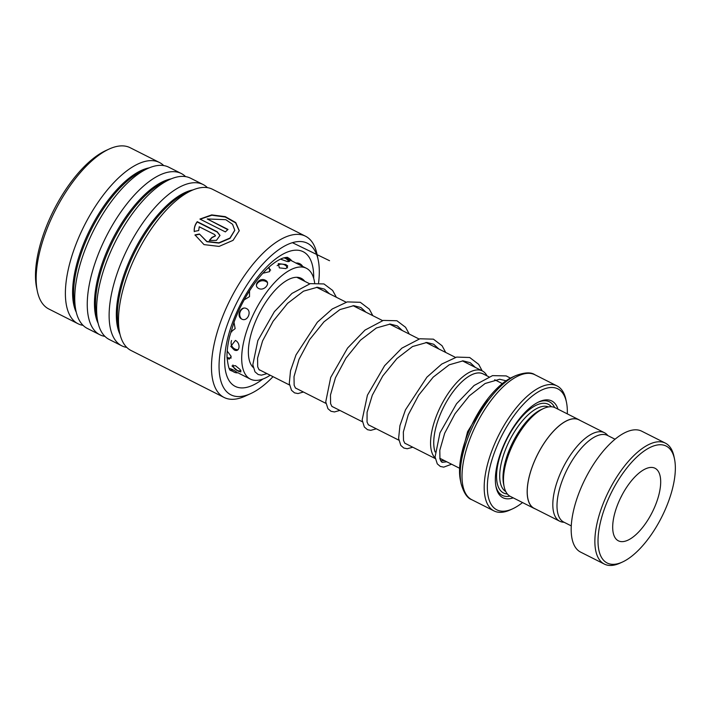 <?xml version="1.0" encoding="UTF-8"?>
<svg xmlns="http://www.w3.org/2000/svg" width="710" height="710" viewBox="0 0 710 710"><rect width="100%" height="100%" fill="white"/><g stroke="black" fill="none" stroke-linecap="round" stroke-linejoin="round"><path stroke-width="1.06" d="M607.813 435.576A49.585 21.193 116.8 0 0 604.432 432.709A49.585 21.193 116.8 0 0 560.217 473.756A49.585 21.193 116.8 0 0 559.746 521.238A49.585 21.193 116.8 0 0 564.068 522.258M604.432 432.709L578.845 419.796A49.585 21.193 116.8 0 0 534.63 460.843A49.585 21.193 116.8 0 0 534.16 508.324L559.746 521.238M459.592 468.263L440.377 458.562A47.419 20.262 -63.2 0 1 439.809 458.252M435.088 451.88A47.419 20.262 -63.2 0 1 440.821 413.158A47.455 20.279 116.8 0 0 435.079 451.95M439.818 458.305A47.455 20.279 116.8 0 0 441.123 458.944M444.256 460.524A49.718 21.247 -63.2 0 1 440.59 460.63M435.195 458.03A49.718 21.247 -63.2 0 1 437.981 412.093A49.718 21.247 -63.2 0 1 482.321 370.931A49.718 21.247 -63.2 0 1 486.98 375.856M579.99 420.373A49.673 21.229 116.8 0 0 578.89 419.716L555.193 407.753A49.673 21.229 116.8 0 0 543.576 408.507L541.269 409.563A47.419 20.262 116.8 0 0 510.073 448.108A47.419 20.262 116.8 0 0 503.612 484.176L504.135 486.661A49.673 21.229 116.8 0 0 510.428 496.45L534.124 508.404A49.673 21.229 116.8 0 0 535.304 508.901M543.576 408.507A49.673 21.229 116.8 0 0 510.898 448.88A49.673 21.229 116.8 0 0 504.135 486.661M557.989 409.164A54.191 23.155 116.8 0 0 539.094 401.78A54.191 23.155 116.8 0 0 503.434 445.827A54.191 23.155 116.8 0 0 496.059 487.042A54.191 23.155 116.8 0 0 513.223 497.861M554.625 407.496A52.38 22.383 116.8 0 0 538.153 402.233M461.109 483.705L460.382 480.182A65.48 27.983 -63.2 0 1 469.301 430.384A65.48 27.983 -63.2 0 1 512.38 377.152L515.646 375.652A68.675 29.35 -63.2 0 0 470.464 431.476A68.675 29.35 -63.2 0 0 461.109 483.705C463.754 492.909 467.322 498.242 471.804 499.716L493.983 510.916A69.997 29.918 -63.2 0 1 494.639 443.883A69.997 29.918 -63.2 0 1 557.066 385.938A69.997 29.918 -63.2 0 1 565.941 399.73L566.456 402.224A67.743 28.95 116.8 0 0 537.559 392.302A67.743 28.95 116.8 0 0 497.461 444.948A67.743 28.95 116.8 0 0 512.664 508.804A67.743 28.95 116.8 0 0 522.533 502.556M512.664 508.804L510.357 509.86A69.997 29.918 -63.2 0 1 493.983 510.916M578.89 419.716A49.673 21.229 116.8 0 0 534.586 460.843A49.673 21.229 116.8 0 0 534.124 508.404M567.299 413.868A67.743 28.95 116.8 0 0 566.456 402.224M495.864 486.022A52.38 22.383 116.8 0 0 509.886 496.148M483.856 374.276A47.455 20.279 116.8 0 0 440.803 413.158A47.419 20.262 -63.2 0 1 483.102 373.904L488.835 376.797M607.804 500.284A65.48 27.983 116.8 0 0 622.501 562.009A65.48 27.983 116.8 0 0 665.581 508.777A65.48 27.983 116.8 0 0 674.5 458.979A65.48 27.983 116.8 0 0 646.57 449.394A65.48 27.983 116.8 0 0 607.804 500.284M622.501 562.009L620.185 563.066A67.743 28.95 -63.2 0 1 604.352 564.086A67.743 28.95 -63.2 0 1 604.982 499.219A67.743 28.95 -63.2 0 1 665.394 443.138A67.743 28.95 -63.2 0 1 673.985 456.486L674.5 458.979M654.62 507.171A40.647 17.368 116.8 0 0 655.002 468.245A40.647 17.368 116.8 0 0 618.756 501.899A40.647 17.368 116.8 0 0 618.375 540.816A40.647 17.368 116.8 0 0 654.62 507.171M571.284 525.897L563.793 522.116A48.546 20.75 -63.2 0 1 564.246 475.629A48.546 20.75 -63.2 0 1 607.538 435.443L615.029 439.224M604.352 564.086L580.656 552.131A67.743 28.95 -63.2 0 1 581.295 487.264A67.743 28.95 -63.2 0 1 641.698 431.183L665.394 443.138M620.38 498.34A40.647 17.368 116.8 0 0 622.022 495.083M318.586 282.811A84.898 36.281 116.8 0 0 319.278 269.977A84.898 36.281 116.8 0 0 318.195 259.984A84.898 36.281 116.8 0 0 263.179 263.685A84.898 36.281 116.8 0 0 219.07 368.117A84.898 36.281 116.8 0 0 250.781 393.562A84.898 36.281 116.8 0 0 273.03 376.682M317.832 287.914A84.898 36.281 116.8 0 0 317.938 287.293M250.781 393.562L245.234 396.109A90.321 38.597 -63.2 0 1 224.112 397.467A90.321 38.597 -63.2 0 1 211.5 369.04A90.321 38.597 -63.2 0 1 245.713 273.794A90.321 38.597 -63.2 0 1 305.495 236.208A90.321 38.597 -63.2 0 1 316.953 254.002L318.195 259.984M37.337 291.189L36.609 287.701A87.161 37.248 -63.2 0 1 35.5 277.441A87.161 37.248 -63.2 0 1 105.825 150.564L109.056 149.082A90.321 38.597 116.8 0 0 36.183 280.556A90.321 38.597 116.8 0 0 37.337 291.189A90.321 38.597 116.8 0 0 48.795 308.983L78.011 323.733A90.321 38.597 116.8 0 0 83.061 325.349M305.495 236.208L212.494 189.268A90.321 38.597 116.8 0 0 191.372 190.617A90.321 38.597 116.8 0 0 118.499 322.1A90.321 38.597 116.8 0 0 119.644 332.733A90.321 38.597 116.8 0 0 131.101 350.527L224.112 397.467M207.444 187.653A90.321 38.597 116.8 0 0 203.14 184.547A90.321 38.597 116.8 0 0 143.358 222.132A90.321 38.597 116.8 0 0 109.145 317.379A90.321 38.597 116.8 0 0 121.747 345.805A90.321 38.597 116.8 0 0 126.806 347.421M203.14 184.547L190.626 178.228A90.321 38.597 116.8 0 0 169.504 179.586A90.321 38.597 116.8 0 0 96.631 311.06A90.321 38.597 116.8 0 0 97.776 321.692A90.321 38.597 116.8 0 0 109.233 339.486L121.747 345.805M185.567 176.612A90.321 38.597 116.8 0 0 181.272 173.506A90.321 38.597 116.8 0 0 121.49 211.092A90.321 38.597 116.8 0 0 87.277 306.338A90.321 38.597 116.8 0 0 99.879 334.765A90.321 38.597 116.8 0 0 104.938 336.38M181.272 173.506L168.758 167.187A90.321 38.597 116.8 0 0 147.636 168.545A90.321 38.597 116.8 0 0 74.763 300.019A90.321 38.597 116.8 0 0 75.908 310.652A90.321 38.597 116.8 0 0 87.365 328.455L99.879 334.765M163.699 165.572A90.321 38.597 116.8 0 0 159.404 162.466A90.321 38.597 116.8 0 0 99.622 200.06A90.321 38.597 116.8 0 0 65.409 295.307A90.321 38.597 116.8 0 0 78.011 323.733M214.562 234.513L199.226 226.774L198.702 230.555L194.238 231.398C193.99 227.821 194.993 224.573 197.265 221.671L217.216 231.744L219.985 235.409L216.461 240.362L209.29 240.486A90.321 38.597 116.8 0 1 211.917 237.424L215.485 235.72L214.562 234.513M194.975 234.912L199.421 233.998L206.85 241.471L218.92 242.811L229.987 238.027L234.77 230.217L232.552 224.28L225.798 219.692L207.213 218.946L228.017 229.445A90.321 38.597 116.8 0 0 225.354 231.895L199.927 219.062L211.704 214.89L225.274 216.639L235.755 222.576L239.261 230.688L233.066 240.353L219.079 246.405L204.018 244.613L194.975 234.912M159.404 162.466L130.178 147.724A90.321 38.597 116.8 0 0 109.056 149.082M199.421 233.998L206.894 241.72L218.937 243.095L229.978 238.365L234.753 230.404M207.213 218.946L227.768 229.667M200.202 219.204L211.828 215.237L225.239 217.02L235.64 222.887L239.243 230.883M195.028 235.179L199.474 234.273M194.291 231.673C194.025 228.105 195.019 224.875 197.273 221.99L217.233 232.055L219.993 235.569M211.917 237.424L211.962 237.708A89.868 38.402 116.8 0 0 209.494 240.583M211.962 237.708L215.485 235.871M241.817 319.109C247.408 322.189 252.281 311.282 246.53 308.584C240.69 305.442 235.818 316.358 241.817 319.109M234.123 349.861C239.723 353.074 241.054 343.276 235.409 340.409L230.777 346.391L234.123 349.861M238.001 371.064L240.814 371.969L240.211 369.573L235.454 365.685L231.984 365.961L238.001 371.064M295.049 262.602L306.356 268.256A62.089 26.536 -63.2 0 1 314.636 282.873M285.083 257.526L294.472 262.256M279.332 267.883L286.032 268.62L287.71 265.948L285.793 264.537L278.329 263.641L279.332 267.883M258.697 288.5C264.324 291.402 271.229 282.855 265.345 280.246C259.629 277.007 252.742 285.553 258.697 288.5M236.758 372.12L232.525 369.519L229.144 368.392M280.45 259.114L287.426 261.582L289.795 261.173L286.805 259.239M253.186 367.416A50.8 21.708 -63.2 0 1 268.531 298.236A50.8 21.708 -63.2 0 1 301.262 278.329A50.8 21.708 -63.2 0 1 304.767 281.32M230.856 331.889L235.152 328.632L233.98 322.26M227.315 358.506L229.241 359.136L231.185 356.393L227.209 351.077M238.027 372.777L238.817 373.211M239.474 373.611L250.399 379.122A62.089 26.536 -63.2 0 1 266.339 292.582A62.089 26.536 -63.2 0 1 306.356 268.256M244.169 299.886L249.503 296.629L249.53 290.86M270.164 375.235A62.089 26.536 -63.2 0 1 250.399 379.122M262.922 273.226L269.729 271.611L269.099 267.067M259.966 370.087A50.8 21.708 -63.2 0 1 259.469 370.07M292.413 242.678L329.546 260.712M548.493 406.928A47.419 20.262 116.8 0 0 506.789 446.457A47.419 20.262 116.8 0 0 505.777 491.551M551.359 406.759A49.673 21.229 116.8 0 0 503.976 445.392A49.673 21.229 116.8 0 0 507.348 493.956M557.066 385.938L534.878 374.738A69.997 29.918 116.8 0 0 472.461 432.692A69.997 29.918 116.8 0 0 471.804 499.716M191.372 190.617L186.091 193.049A85.164 36.396 116.8 0 0 117.381 317.015A85.164 36.396 116.8 0 0 118.463 327.044L119.644 332.733M169.504 179.586L164.223 182.008A85.164 36.396 116.8 0 0 95.513 305.983A85.164 36.396 116.8 0 0 96.596 316.003L97.776 321.692M147.636 168.545L142.355 170.968A85.164 36.396 116.8 0 0 73.636 294.943A85.164 36.396 116.8 0 0 74.727 304.972L75.908 310.652M291.854 260.934A63.225 27.015 116.8 0 0 287.825 257.632C287.781 257.118 286.05 257.313 282.633 258.2C274.016 261.608 265.22 269.836 257.89 279.128C248.047 291.624 240.149 305.824 234.185 321.71L229.676 336.354C227.741 344.421 226.863 351.432 227.023 357.37C229.152 375.164 231.469 369.111 230.848 370.522A63.225 27.015 116.8 0 0 232.845 371.303M262.851 379.042A75.42 32.225 -63.2 0 1 224.671 362.632A75.42 32.225 -63.2 0 1 267.865 265.717A75.42 32.225 -63.2 0 1 313.687 275.453A75.42 32.225 -63.2 0 1 313.687 278.311M192.996 189.916A85.164 36.396 116.8 0 0 141.459 237.619A85.164 36.396 116.8 0 0 116.351 316.5A85.164 36.396 116.8 0 0 120.043 334.454M171.128 178.876A85.164 36.396 116.8 0 0 119.582 226.579A85.164 36.396 116.8 0 0 94.474 305.46A85.164 36.396 116.8 0 0 98.175 323.423M149.26 167.835A85.164 36.396 116.8 0 0 97.714 215.547A85.164 36.396 116.8 0 0 72.606 294.419A85.164 36.396 116.8 0 0 76.307 312.382M251.988 366.058L253.035 366.582M258.955 369.573L289.485 384.98M295.404 387.971L325.925 403.378M331.854 406.368L362.375 421.775M368.295 424.757L398.825 440.164M404.744 443.155L435.274 458.562M534.878 374.738C531.036 372.005 524.619 372.315 515.646 375.652M296.789 277.291L309.693 283.805M316.571 287.275L346.134 302.203M353.021 305.673L382.583 320.592M389.47 324.071L419.033 338.989M425.92 342.46L455.483 357.387M462.361 360.858L482.321 370.931M494.701 379.752L502.325 383.604M227.014 357.299A6.772 6.772 0 0 0 231.238 357.973M232.951 364.949A6.772 6.772 0 0 0 241.018 370.789M287.364 258.671A6.772 6.772 0 0 0 286.378 257.393M231.549 340.516A6.772 6.772 0 0 0 238.027 349.693M243.61 308.211A6.772 6.772 0 0 0 241.48 318.923M267.43 282.607A6.772 6.772 0 0 0 256.434 285.012M287.577 267.901A6.772 6.772 0 0 0 277.148 265.691M302.646 266.383A6.772 6.772 0 0 0 295.91 263.082M230.954 331.534A6.772 6.772 0 0 0 231.833 331.845M270.616 270.182A6.772 6.772 0 0 0 268.202 267.892M288.766 261.679A6.772 6.772 0 0 0 283.636 257.872M230.927 368.783A6.772 6.772 0 0 0 238.098 372.768M506.088 380.782L499.654 379.255L485.116 383.498L469.301 395.878L455.03 413.717L444.682 433.233L439.801 450.264L439.943 458.837L441.265 461.633L442.188 462.343L446.75 461.784M475.292 367.381L470.242 362.703L463.044 360.858L449.199 364.816L433.215 377.125L418.749 395.071L408.259 414.8L403.342 431.991L403.502 440.466L404.824 443.244L406.865 444.22M438.842 348.992L433.721 344.27L426.887 342.469L412.519 346.542L396.943 358.55L382.779 375.954L372.315 395.195L367.079 412.288L367.043 422.033L368.366 424.837L370.416 425.831M402.401 330.594L397.369 325.925L390.18 324.062L376.38 327.976L360.423 340.223L345.965 358.115L335.439 377.809L330.469 395.026L330.594 403.635L331.916 406.439L333.966 407.433M365.952 312.196L360.92 307.528L353.74 305.673L339.948 309.578L323.991 321.808L309.524 339.691L298.999 359.384L294.02 376.602L294.144 385.237L295.466 388.042L297.517 389.036M329.502 293.798L324.488 289.139L317.308 287.275L303.534 291.162L287.586 303.365L273.128 321.231L262.585 340.906L257.579 358.133L257.695 366.821L259.017 369.644L261.067 370.638M460.684 458.518L467.597 431.671L488.24 398.212M510.428 378.119L506.186 375.909L492.527 375.625L474.103 385.486L456.53 403.759L439.987 432.798L435.07 456.929L437.271 463.852L440.306 466.443L443.732 467.144L451.569 464.216M482.17 370.851L478.682 364.354L469.692 357.503L456.645 357.086L441.726 364.079L426.923 377.161L405.472 409.83L399.925 425.68L398.612 438.434L400.795 445.418L403.83 448.037L407.247 448.747L412.776 447.211M445.72 352.462L442.073 345.752L433.419 339.167L419.858 338.776L401.878 348.157L384.607 365.703L367.425 395.177L362.153 419.93L364.328 426.994L367.487 429.692L370.753 430.349L376.327 428.813M409.271 334.064L405.561 327.274L396.89 320.742L383.276 320.414L365.029 330.079L347.58 348.06L330.709 377.436L325.739 401.869L327.949 408.703L330.993 411.276L334.437 411.951L339.877 410.415M372.821 315.666L369.306 309.134L360.307 302.3L347.243 301.91L332.253 308.983L317.379 322.18L296.008 354.92L290.523 370.744L289.289 383.435L291.499 390.296L294.535 392.87L297.978 393.562L303.427 392.018M336.371 297.268L332.635 290.443L323.955 283.938L310.305 283.636L291.925 293.452L274.38 311.654L257.836 340.605L252.813 364.762L254.988 371.809L258.147 374.507L261.422 375.164L266.987 373.629M235.951 349.959L235.942 349.418"/></g></svg>
